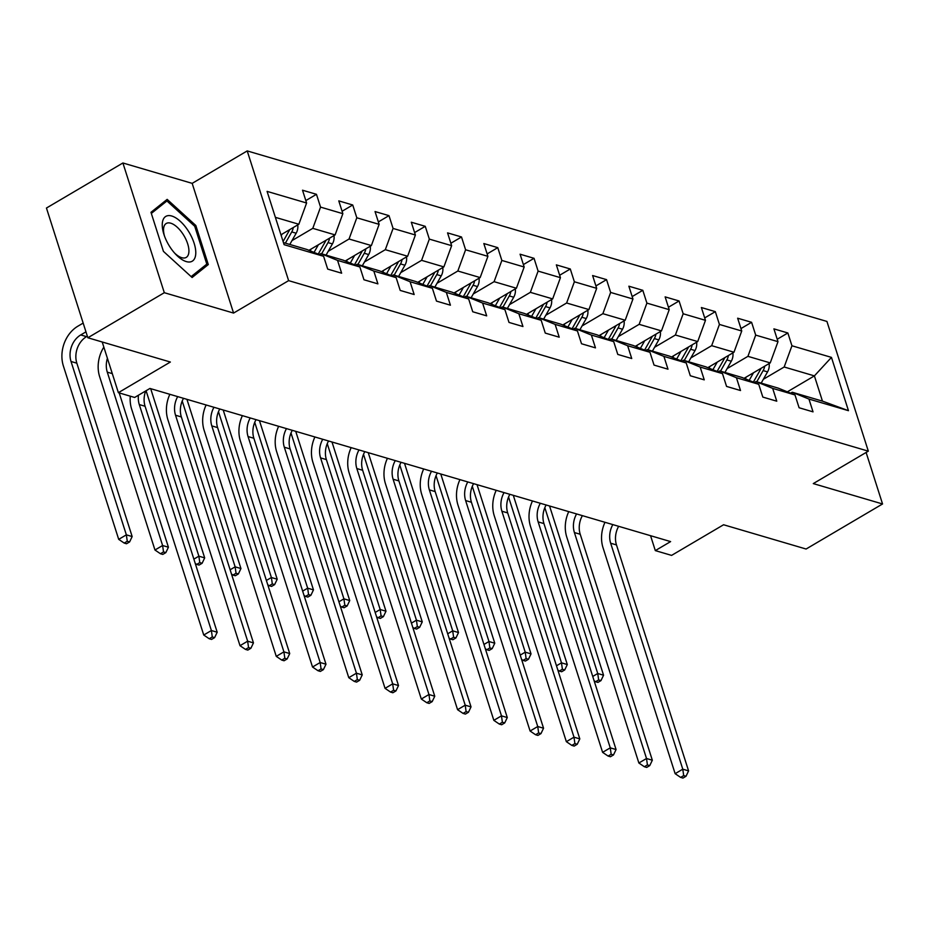 <?xml version="1.0" encoding="UTF-8"?>
<svg xmlns="http://www.w3.org/2000/svg" width="929" height="929" viewBox="0 0 929 929"><rect width="100%" height="100%" fill="white"/><g stroke="black" fill="none" stroke-linecap="round" stroke-linejoin="round"><path stroke-width="1.39" d="M122.907 162.981L46.45 208.038L87.849 337.761L164.305 292.705L233.574 313.073L288.617 280.639L247.219 150.916L192.175 183.361L122.907 162.981L164.305 292.705M288.617 280.639L868.325 451.157L826.926 321.434L247.219 150.916M868.325 451.157L813.281 483.591L882.55 503.971L866.107 452.458M882.55 503.971L806.093 549.027L723.575 524.757L671.586 555.391L655.317 550.607L670.61 541.595L149.941 388.45L134.647 397.461L118.378 392.677L170.367 362.031L87.849 337.761M283.426 242.585L306.907 249.483L323.606 256.299L327.693 269.096L341.64 273.196L337.552 260.399L359.871 266.971L363.959 279.768L377.906 283.868L373.818 271.071L396.137 277.632L400.213 290.429L414.16 294.528L410.084 281.731L432.391 288.304L436.479 301.101L450.426 305.2L446.338 292.403L468.657 298.964L472.733 311.761L486.68 315.86L482.604 303.063L504.911 309.624L508.999 322.421L522.946 326.532L518.858 313.735L541.177 320.296L545.265 333.093L559.212 337.192L555.124 324.395L577.432 330.956L581.519 343.753L595.466 347.864L591.378 335.067L613.697 341.628L617.785 354.425L631.732 358.524L627.644 345.727L649.963 352.288L654.039 365.085L667.986 369.196L663.91 356.399L686.217 362.96L690.305 375.757L704.252 379.856L700.164 367.06L722.483 373.621L726.559 386.418L740.506 390.528L736.43 377.731L758.738 384.292L762.825 397.089L776.772 401.189L772.684 388.392L795.003 394.953L799.091 407.75L813.038 411.861L808.95 399.064L848.467 410.688L831.455 357.386L814.396 375.885L784.181 367.001L763.371 379.264M323.606 256.299L284.1 244.675L267.087 191.386L306.605 203.01L302.517 190.213L316.464 194.312L305.827 200.583M831.455 357.386L791.938 345.774L787.862 332.977L773.915 328.866L777.991 341.663L755.683 335.102L751.596 322.305L737.649 318.206L741.737 331.003L719.418 324.442L715.33 311.645L701.383 307.534L705.471 320.331L683.163 313.77L679.076 300.973L665.129 296.874L669.217 309.671L646.898 303.109L642.81 290.312L628.863 286.202L632.951 298.999L610.632 292.438L606.556 279.641L592.609 275.541L596.685 288.338L574.377 281.777L570.29 268.98L556.343 264.87L560.431 277.666L538.112 271.105L534.036 258.308L520.089 254.209L524.165 267.006L501.857 260.445L497.77 247.648L483.823 243.537L487.911 256.334L465.592 249.773L461.504 236.976L447.557 232.877L451.645 245.674L429.337 239.113L425.25 226.316L411.303 222.217L415.391 235.002L393.072 228.441L388.984 215.644L375.037 211.545L379.125 224.342L356.806 217.781L352.73 204.984L338.783 200.885L342.859 213.682L320.551 207.109L316.464 194.312M359.871 266.971L343.161 260.155L320.853 253.594L319.262 254.523M291.973 240.611L312.794 228.348L335.102 234.909L308.951 250.319M320.853 253.594L337.552 260.399M320.551 207.109L312.794 228.348M342.859 213.682L335.102 234.909M396.137 277.632L379.427 270.815L357.108 264.254L355.517 265.195M328.239 251.283L349.049 239.008L371.368 245.57L345.216 260.991M357.108 264.254L373.818 271.071M356.806 217.781L349.049 239.008M379.125 224.342L371.368 245.57M432.391 288.304L415.681 281.487L393.373 274.914L391.783 275.855M364.505 261.943L385.314 249.68L407.634 256.241L381.471 271.651M393.373 274.914L410.084 281.731M393.072 228.441L385.314 249.68M415.391 235.002L407.634 256.241M468.657 298.964L451.947 292.147L429.628 285.586L428.037 286.527M400.759 272.615L421.58 260.341L443.888 266.902L417.736 282.323M429.628 285.586L446.338 292.403M429.337 239.113L421.58 260.341M451.645 245.674L443.888 266.902M504.911 309.624L488.201 302.819L465.893 296.246L464.303 297.187M437.025 283.275L457.834 271.013L480.154 277.574L454.002 292.983M465.893 296.246L482.604 303.063M465.592 249.773L457.834 271.013M487.911 256.334L480.154 277.574M541.177 320.296L524.467 313.479L502.148 306.918L500.557 307.859M473.279 293.947L494.1 281.673L516.408 288.234L490.257 303.655M502.148 306.918L518.858 313.735M501.857 260.445L494.1 281.673M524.165 267.006L516.408 288.234M577.432 330.956L560.733 324.151L538.414 317.579L536.823 318.519M509.545 304.607L530.354 292.345L552.674 298.906L526.522 314.316M538.414 317.579L555.124 324.395M538.112 271.105L530.354 292.345M560.431 277.666L552.674 298.906M613.697 341.628L596.987 334.812L574.679 328.251L573.088 329.191M545.799 315.268L566.62 303.005L588.928 309.566L562.777 324.987M574.679 328.251L591.378 335.067M574.377 281.777L566.62 303.005M596.685 288.338L588.928 309.566M649.963 352.288L633.253 345.483L610.934 338.911L609.343 339.851M582.065 325.94L602.875 313.677L625.194 320.238L599.042 335.648M610.934 338.911L627.644 345.727M610.632 292.438L602.875 313.677M632.951 298.999L625.194 320.238M686.217 362.96L669.507 356.144L647.199 349.583L645.609 350.523M618.331 336.6L639.14 324.337L661.46 330.898L635.297 346.32M647.199 349.583L663.91 356.399M646.898 303.109L639.14 324.337M669.217 309.671L661.46 330.898M722.483 373.621L705.773 366.816L683.454 360.243L681.863 361.184M654.585 347.272L675.406 335.009L697.714 341.57L671.562 356.98M683.454 360.243L700.164 367.06M683.163 313.77L675.406 335.009M705.471 320.331L697.714 341.57M758.738 384.292L742.027 377.476L719.72 370.915L718.129 371.855M690.851 357.932L711.66 345.669L733.98 352.23L707.828 367.652M719.72 370.915L736.43 377.731M719.418 324.442L711.66 345.669M741.737 331.003L733.98 352.23M795.003 394.953L778.293 388.148L755.974 381.575L754.394 382.516M727.105 368.604L747.926 356.341L770.234 362.902L744.083 378.312M755.974 381.575L772.684 388.392M755.683 335.102L747.926 356.341M777.991 341.663L770.234 362.902M848.467 410.688L822.455 401.131L792.24 392.247L790.649 393.176M787.351 391.829L814.396 375.885L822.455 401.131M792.24 392.247L808.95 399.064M791.938 345.774L784.181 367.001M102.202 341.988L118.378 392.677M650.555 535.696L655.317 550.607M280.941 234.793L298.848 224.249L275.367 217.34M306.605 203.01L298.848 224.249M787.862 332.977L777.225 339.236M751.596 322.305L740.959 328.576M715.33 311.645L704.705 317.904M679.076 300.973L668.439 307.244M642.81 290.312L632.173 296.572M606.556 279.641L595.919 285.911M570.29 268.98L559.653 275.251M534.036 258.308L523.399 264.579M497.77 247.648L487.133 253.919M461.504 236.976L450.867 243.247M425.25 226.316L414.613 232.587M388.984 215.644L378.347 221.915M352.73 204.984L342.093 211.255M233.574 313.073L192.175 183.361M163.434 251.376L192.106 277.504L208.293 264.568L195.833 225.503L167.162 199.375L150.974 212.311L163.434 251.376M194.649 226.2L195.833 225.503M200.409 269.224L208.293 264.568M618.644 526.313A20.008 15.921 -73.6 0 0 616.473 544.928L688.586 770.884L682.78 769.177L683.686 775.599L680.62 777.399L682.954 778.084L686.008 776.284L683.686 775.599M612.826 524.606A20.008 15.921 -73.6 0 0 610.667 543.221L682.78 769.177L675.139 773.683L603.026 547.727A30.007 23.875 106.4 0 1 604.988 522.295M675.139 773.683L680.62 777.399M686.008 776.284L688.586 770.884M746.242 377.035L745.255 378.788M753.489 372.773L749.18 380.391M769.107 363.564A10.602 8.442 106.4 0 1 767.551 371.89L761.188 383.108M761.06 368.314A10.602 8.442 106.4 0 1 760.352 369.765L753.361 382.098M756.775 381.807L763.139 370.59A10.602 8.442 -73.6 0 0 764.683 366.177M544.824 507.675L597.742 673.502L603.56 675.209L549.55 505.991M597.916 682.409L600.97 680.609L598.648 679.923L595.594 681.723L597.916 682.409M592.737 676.451L597.742 673.502L598.648 679.923M594.096 680.713L595.594 681.723M600.97 680.609L603.56 675.209M186.299 261.595A26 11.996 59.5 0 0 194.126 243.247A26 11.996 59.5 0 0 171.749 216.016A26 11.996 59.5 0 0 163.968 234.549A26 11.996 59.5 0 0 175.453 254.023A26 11.996 59.5 0 0 186.299 261.595M174.431 252.897A19.695 9.081 59.5 0 0 181.736 257.693A19.695 9.081 59.5 0 0 186.23 257.403A19.695 9.081 59.5 0 0 186.125 239.81A19.695 9.081 59.5 0 0 170.727 223.192A19.695 9.081 59.5 0 0 166.233 223.483A19.695 9.081 59.5 0 0 164.468 235.989M151.322 213.426L166.941 200.954L194.718 226.27L206.795 264.115L191.13 276.621M160.276 204.879L166.941 200.954M582.378 515.653A20.008 15.921 -73.6 0 0 580.219 534.256L652.332 760.224L646.514 758.505L647.42 764.927L644.366 766.739L646.689 767.424L649.743 765.612L647.42 764.927M576.572 513.934A20.008 15.921 -73.6 0 0 574.401 532.549L646.514 758.505L638.873 763.011L566.76 537.055A30.007 23.875 106.4 0 1 568.734 511.635M638.873 763.011L644.366 766.739M649.743 765.612L652.332 760.224M546.124 504.981A20.008 15.921 -73.6 0 0 543.953 523.596L616.066 749.552L610.26 747.845L611.166 754.267L608.1 756.067L610.423 756.752L613.488 754.952L611.166 754.267M540.306 503.274A20.008 15.921 -73.6 0 0 538.146 521.889L610.26 747.845L602.607 752.351L530.505 526.395A30.007 23.875 106.4 0 1 532.468 500.963M602.607 752.351L608.1 756.067M613.488 754.952L616.066 749.552M709.988 366.374L708.99 368.128M717.234 362.101L712.915 369.719M732.853 352.892A10.602 8.442 106.4 0 1 731.297 361.218L724.934 372.448M724.794 357.642A10.602 8.442 106.4 0 1 724.086 359.105L717.095 371.426M720.521 371.147L726.873 359.918A10.602 8.442 -73.6 0 0 728.417 355.505M508.558 497.003L561.488 662.841L567.294 664.549L513.296 495.32M561.65 671.748L564.716 669.948L562.393 669.263L559.328 671.063L561.65 671.748M556.483 665.791L561.488 662.841L562.393 669.263M557.841 670.053L559.328 671.063M564.716 669.948L567.294 664.549M673.722 355.702L672.735 357.456M680.969 351.441L676.649 359.058M696.587 342.232A10.602 8.442 106.4 0 1 695.031 350.558L688.668 361.776M688.528 346.981A10.602 8.442 106.4 0 1 687.82 348.433L680.841 360.766M684.255 360.487L690.619 349.258A10.602 8.442 -73.6 0 0 692.151 344.845M472.304 486.343L525.222 652.17L531.04 653.877L477.03 484.659M525.396 661.076L528.45 659.276L526.128 658.591L523.073 660.391L525.396 661.076M520.217 655.119L525.222 652.17L526.128 658.591M521.575 659.381L523.073 660.391M528.45 659.276L531.04 653.877M509.858 494.321A20.008 15.921 -73.6 0 0 507.698 512.924L579.812 738.892L573.994 737.173L574.9 743.595L571.846 745.406L574.168 746.092L577.223 744.28L574.9 743.595M504.052 492.602A20.008 15.921 -73.6 0 0 501.881 511.217L573.994 737.173L566.353 741.679L494.24 515.723A30.007 23.875 106.4 0 1 496.214 490.303M566.353 741.679L571.846 745.406M577.223 744.28L579.812 738.892M473.593 483.649A20.008 15.921 -73.6 0 0 471.433 502.264L543.546 728.22L537.74 726.513L538.646 732.935L535.58 734.734L537.903 735.42L540.968 733.62L538.646 732.935M467.786 481.942A20.008 15.921 -73.6 0 0 465.626 500.557L537.74 726.513L530.087 731.018L457.974 505.062A30.007 23.875 106.4 0 1 459.948 479.631M530.087 731.018L535.58 734.734M540.968 733.62L543.546 728.22M437.338 472.989A20.008 15.921 -73.6 0 0 435.178 491.592L507.28 717.56L501.474 715.841L502.38 722.263L499.326 724.074L501.648 724.759L504.702 722.948L502.38 722.263M431.52 471.27A20.008 15.921 -73.6 0 0 429.361 489.885L501.474 715.841L493.833 720.347L421.72 494.391A30.007 23.875 106.4 0 1 423.694 468.971M493.833 720.347L499.326 724.074M504.702 722.948L507.28 717.56M637.468 345.042L636.47 346.796M644.714 340.769L640.395 348.387M660.333 331.56A10.602 8.442 106.4 0 1 658.766 339.886L652.413 351.116M652.274 336.31A10.602 8.442 106.4 0 1 651.566 337.773L644.575 350.094M647.989 349.815L654.353 338.586A10.602 8.442 -73.6 0 0 655.897 334.173M436.038 475.671L488.968 641.509L494.774 643.216L440.764 473.999M489.13 650.416L492.196 648.616L489.862 647.931L486.808 649.731L489.13 650.416M483.963 644.459L488.968 641.509L489.862 647.931M485.321 648.721L486.808 649.731M492.196 648.616L494.774 643.216M601.202 334.37L600.215 336.124M608.449 330.109L604.129 337.726M624.067 320.9A10.602 8.442 106.4 0 1 622.511 329.226L616.148 340.444M616.008 325.649A10.602 8.442 106.4 0 1 615.3 327.101L608.321 339.433M611.735 339.155L618.099 327.925A10.602 8.442 -73.6 0 0 619.631 323.513M399.784 465.011L452.702 630.837L458.508 632.544L404.51 463.327M452.876 639.744L455.93 637.944L453.607 637.259L450.553 639.059L452.876 639.744M447.697 633.787L452.702 630.837L453.607 637.259M449.055 638.06L450.553 639.059M455.93 637.944L458.508 632.544M564.937 323.71L563.949 325.464M572.194 319.437L567.874 327.066M587.802 310.24A10.602 8.442 106.4 0 1 586.245 318.554L579.893 329.783M579.754 314.977A10.602 8.442 106.4 0 1 579.046 316.441L572.055 328.773M575.469 328.483L581.833 317.253A10.602 8.442 -73.6 0 0 583.377 312.852M363.518 454.339L416.436 620.177L422.254 621.884L368.244 452.667M416.61 629.084L419.664 627.284L417.342 626.599L414.288 628.399L416.61 629.084M411.431 623.127L416.436 620.177L417.342 626.599M412.801 627.389L414.288 628.399M419.664 627.284L422.254 621.884M401.073 462.317A20.008 15.921 -73.6 0 0 398.913 480.932L471.026 706.888L465.208 705.181L466.114 711.602L463.06 713.402L465.383 714.087L468.448 712.288L466.114 711.602M395.266 460.61A20.008 15.921 -73.6 0 0 393.106 479.225L465.208 705.181L457.567 709.686L385.454 483.73A30.007 23.875 106.4 0 1 387.428 458.299M457.567 709.686L463.06 713.402M468.448 712.288L471.026 706.888M528.682 313.038L527.684 314.792M535.928 308.776L531.609 316.394M551.547 299.568A10.602 8.442 106.4 0 1 549.991 307.894L543.628 319.111M543.488 304.317A10.602 8.442 106.4 0 1 542.78 305.769L535.801 318.101M539.215 317.823L545.567 306.593A10.602 8.442 -73.6 0 0 547.111 302.18M327.252 443.679L380.182 609.505L385.988 611.212L331.99 441.995M380.356 618.412L383.41 616.612L381.087 615.927L378.022 617.727L380.356 618.412M375.177 612.455L380.182 609.505L381.087 615.927M376.535 616.728L378.022 617.727M383.41 616.612L385.988 611.212M364.818 451.657A20.008 15.921 -73.6 0 0 362.647 470.271L434.76 696.227L428.954 694.509L429.86 700.942L426.794 702.742L429.128 703.427L432.182 701.616L429.86 700.942M359 449.938A20.008 15.921 -73.6 0 0 356.841 468.553L428.954 694.509L421.313 699.026L349.199 473.058A30.007 23.875 106.4 0 1 351.162 447.639M421.313 699.026L426.794 702.742M432.182 701.616L434.76 696.227M492.416 302.378L491.429 304.131M499.663 298.104L495.354 305.734M515.281 288.907A10.602 8.442 106.4 0 1 513.725 297.222L507.362 308.451M507.222 293.645A10.602 8.442 106.4 0 1 506.526 295.108L499.535 307.441M502.949 307.151L509.313 295.921A10.602 8.442 -73.6 0 0 510.857 291.52M290.998 433.007L343.916 598.845L349.734 600.552L295.724 431.335M344.09 607.752L347.144 605.952L344.822 605.267L341.767 607.067L344.09 607.752M338.911 601.795L343.916 598.845L344.822 605.267M340.269 606.056L341.767 607.067M347.144 605.952L349.734 600.552M328.552 440.985A20.008 15.921 -73.6 0 0 326.393 459.6L398.506 685.556L392.688 683.849L393.594 690.27L390.54 692.07L392.862 692.755L395.917 690.955L393.594 690.27M322.746 439.278A20.008 15.921 -73.6 0 0 320.575 457.892L392.688 683.849L385.047 688.354L312.934 462.398A30.007 23.875 106.4 0 1 314.908 436.967M385.047 688.354L390.54 692.07M395.917 690.955L398.506 685.556M456.162 291.706L455.164 293.459M463.408 287.444L459.089 295.062M479.027 278.235A10.602 8.442 106.4 0 1 477.471 286.562L471.108 297.791M470.968 282.985A10.602 8.442 106.4 0 1 470.26 284.437L463.269 296.769M466.683 296.49L473.047 285.261A10.602 8.442 -73.6 0 0 474.591 280.848M254.732 422.347L307.662 588.173L313.468 589.88L259.458 420.663M307.824 597.08L310.89 595.28L308.567 594.595L305.502 596.406L307.824 597.08M302.657 591.123L307.662 588.173L308.567 594.595M304.015 595.396L305.502 596.406M310.89 595.28L313.468 589.88M292.298 430.324A20.008 15.921 -73.6 0 0 290.127 448.939L362.24 674.895L356.434 673.188L357.34 679.61L354.274 681.41L356.597 682.095L359.662 680.283L357.34 679.61M286.48 428.606A20.008 15.921 -73.6 0 0 284.32 447.221L356.434 673.188L348.781 677.694L276.668 451.726A30.007 23.875 106.4 0 1 278.642 426.306M348.781 677.694L354.274 681.41M359.662 680.283L362.24 674.895M419.896 281.046L418.909 282.799M427.143 276.772L422.823 284.402M442.761 267.575A10.602 8.442 106.4 0 1 441.205 275.89L434.842 287.119M434.702 272.313A10.602 8.442 106.4 0 1 433.994 273.776L427.015 286.109M430.429 285.818L436.793 274.589A10.602 8.442 -73.6 0 0 438.325 270.188M218.478 411.686L271.396 577.513L277.214 579.22L223.204 410.003M271.57 586.42L274.624 584.62L272.302 583.935L269.247 585.734L271.57 586.42M266.391 580.462L271.396 577.513L272.302 583.935M267.749 584.724L269.247 585.734M274.624 584.62L277.214 579.22M256.032 419.653A20.008 15.921 -73.6 0 0 253.872 438.267L325.986 664.223L320.168 662.516L321.074 668.938L318.02 670.738L320.342 671.423L323.397 669.623L321.074 668.938M250.226 417.945A20.008 15.921 -73.6 0 0 248.055 436.56L320.168 662.516L312.527 667.022L240.414 441.066A30.007 23.875 106.4 0 1 242.388 415.635M312.527 667.022L318.02 670.738M323.397 669.623L325.986 664.223M383.642 270.385L382.643 272.127M390.888 266.112L386.569 273.73M406.507 256.903A10.602 8.442 106.4 0 1 404.939 265.229L398.587 276.459M398.448 261.653A10.602 8.442 106.4 0 1 397.74 263.104L390.749 275.437M394.163 275.158L400.527 263.929A10.602 8.442 -73.6 0 0 402.071 259.516M182.212 401.014L235.142 566.841L240.948 568.548L186.938 399.331M235.304 575.748L238.37 573.948L236.036 573.263L232.982 575.074L235.304 575.748M230.125 569.791L235.142 566.841L236.036 573.263M231.495 574.064L232.982 575.074M238.37 573.948L240.948 568.548M219.767 408.992A20.008 15.921 -73.6 0 0 217.607 427.607L289.72 653.563L283.914 651.856L284.808 658.278L281.754 660.078L284.077 660.763L287.142 658.951L284.808 658.278M213.96 407.285A20.008 15.921 -73.6 0 0 211.8 425.888L283.914 651.856L276.261 656.362L204.148 430.394A30.007 23.875 106.4 0 1 206.122 404.974M276.261 656.362L281.754 660.078M287.142 658.951L289.72 653.563M347.376 259.714L346.389 261.467M354.623 255.44L350.303 263.07M370.241 246.243A10.602 8.442 106.4 0 1 368.685 254.558L362.322 265.787M362.182 250.993A10.602 8.442 106.4 0 1 361.474 252.444L354.495 264.777M357.909 264.486L364.261 253.257A10.602 8.442 -73.6 0 0 365.805 248.856M146.074 390.726L198.876 556.181L204.682 557.888L150.684 388.67M199.05 565.087L202.104 563.288L199.781 562.602L196.716 564.402L199.05 565.087M193.871 559.13L198.876 556.181L199.781 562.602M195.229 563.392L196.716 564.402M202.104 563.288L204.682 557.888M183.512 398.32A20.008 15.921 -73.6 0 0 181.352 416.935L253.454 642.891L247.648 641.184L248.554 647.606L245.5 649.406L247.822 650.091L250.876 648.291L248.554 647.606M177.694 396.613A20.008 15.921 -73.6 0 0 175.535 415.228L247.648 641.184L240.007 645.69L167.894 419.734A30.007 23.875 106.4 0 1 169.856 394.314M240.007 645.69L245.5 649.406M250.876 648.291L253.454 642.891M311.11 249.053L310.123 250.795M318.368 244.78L314.048 252.398M333.976 235.571A10.602 8.442 106.4 0 1 332.419 243.897L326.056 255.127M325.928 240.321A10.602 8.442 106.4 0 1 325.22 241.772L318.229 254.105M321.643 253.826L328.007 242.597A10.602 8.442 -73.6 0 0 329.551 238.184M107.404 358.304A20.008 15.921 -73.6 0 0 107.288 372.146L162.61 545.509L168.428 547.227L119.179 392.909M162.784 554.416L165.838 552.616L163.516 551.931L160.462 553.742L162.784 554.416M163.516 551.931L162.61 545.509L154.969 550.014L99.635 376.651A30.007 23.875 106.4 0 1 103.839 347.121M154.969 550.014L160.462 553.742M165.838 552.616L168.428 547.227M145.725 390.935A20.008 15.921 -73.6 0 0 145.087 406.275L217.2 632.231L211.382 630.524L212.288 636.946L209.234 638.746L211.557 639.431L214.611 637.631L212.288 636.946M138.444 395.22A20.008 15.921 -73.6 0 0 139.28 404.556L211.382 630.524L203.741 635.03L131.628 409.062A30.007 23.875 106.4 0 1 130.269 396.172M203.741 635.03L209.234 638.746M214.611 637.631L217.2 632.231M282.102 234.108L281.22 235.664M297.721 224.911A10.602 8.442 106.4 0 1 296.165 233.225L289.802 244.455M85.956 331.85L80.718 334.939A20.008 15.921 -73.6 0 0 71.022 361.474L126.356 534.849L118.703 539.354L63.381 365.98A30.007 23.875 106.4 0 1 77.92 326.172L83.169 323.083M289.662 229.66A10.602 8.442 106.4 0 1 288.954 231.112L283.078 241.482M285.389 243.154L291.741 231.925A10.602 8.442 -73.6 0 0 293.285 227.524M87.338 336.17L86.536 336.646A20.008 15.921 -73.6 0 0 76.84 363.193L132.162 536.556L126.356 534.849L127.261 541.27L124.196 543.07L126.518 543.755L129.584 541.955L127.261 541.27M118.703 539.354L124.196 543.07M129.584 541.955L132.162 536.556M616.473 544.928L610.667 543.221M760.352 369.765L759.179 369.417M767.551 371.89L763.139 370.59M580.219 534.256L574.401 532.549M543.953 523.596L538.146 521.889M724.086 359.105L722.913 358.757M731.297 361.218L726.873 359.918M687.82 348.433L686.647 348.085M695.031 350.558L690.619 349.258M507.698 512.924L501.881 511.217M471.433 502.264L465.626 500.557M435.178 491.592L429.361 489.885M651.566 337.773L650.393 337.424M658.766 339.886L654.353 338.586M615.3 327.101L614.127 326.753M622.511 329.226L618.099 327.925M579.046 316.441L577.873 316.092M586.245 318.554L581.833 317.253M398.913 480.932L393.106 479.225M542.78 305.769L541.607 305.42M549.991 307.894L545.567 306.593M362.647 470.271L356.841 468.553M506.526 295.108L505.341 294.76M513.725 297.222L509.313 295.921M326.393 459.6L320.575 457.892M470.26 284.437L469.087 284.088M477.471 286.562L473.047 285.261M290.127 448.939L284.32 447.221M433.994 273.776L432.821 273.428M441.205 275.89L436.793 274.589M253.872 438.267L248.055 436.56M397.74 263.104L396.567 262.756M404.939 265.229L400.527 263.929M217.607 427.607L211.8 425.888M361.474 252.444L360.301 252.096M368.685 254.558L364.261 253.257M181.352 416.935L175.535 415.228M325.22 241.772L324.047 241.435M332.419 243.897L328.007 242.597M112.293 373.621L107.288 372.146M145.087 406.275L139.28 404.556M288.954 231.112L287.781 230.764M296.165 233.225L291.741 231.925M86.536 336.646L80.718 334.939M76.84 363.193L71.022 361.474"/></g></svg>
